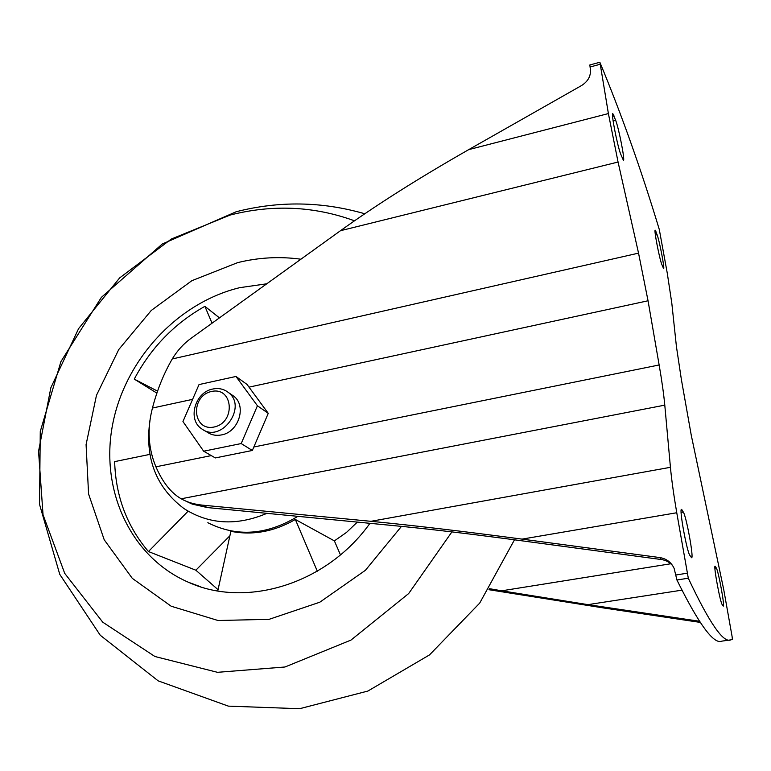 <?xml version="1.0" encoding="UTF-8"?>
<svg xmlns="http://www.w3.org/2000/svg" width="771" height="771" viewBox="0 0 771 771"><rect width="100%" height="100%" fill="white"/><g stroke="black" fill="none" stroke-linecap="round" stroke-linejoin="round"><path stroke-width="1.16" d="M157.602 391.167L134.26 379.11C150.981 347.654 174.525 323.396 204.893 306.338L212.044 323.194M188.114 511.192L148.446 551.544C126.955 526.265 115.689 496.293 114.648 461.627L149.892 454.379M217.788 590.914L230.876 531.325C252.715 535.604 274.206 531.653 295.351 519.471L317.305 571.195M691.24 435.133L681.371 379.486L676.437 346.651L671.801 303.128L667.281 273.252L659.292 229.488C641.202 169.707 621.426 114.06 599.963 62.538L608.396 113.568L618.063 162.035L638.542 253.139L648.045 300.777L659.147 364.972C661.904 380.98 663.783 394.366 664.785 405.141L670.433 467.303C671.541 479.35 673.652 494.5 676.755 512.744L688.301 578.211C709.349 622.939 723.526 643.496 730.831 639.863L732.411 639.381L732.074 636.383L723.728 589.584L691.24 435.133M599.799 62.287L589.844 64.966L590.364 69.236C591.049 75.944 588.08 81.408 581.459 85.6L468.71 149.632C418.913 178.043 376.171 205.067 340.493 230.702L191.044 338.315C183.537 343.76 177.272 350.641 172.241 358.968C163.741 373.656 157.139 390.01 152.446 408.042C147.059 428.743 148.215 448.337 155.915 466.812C162.585 482.154 170.883 492.736 180.809 498.558L181.195 498.789C187.151 502.21 194.253 504.33 202.494 505.15L370.938 521.312L670.433 467.303M730.831 639.863L721.907 641.125C713.927 644.845 698.931 624.462 676.919 579.994L674.143 568.449C671.329 562.319 666.539 558.696 659.783 557.558L661.296 559.524L506.672 538.765C467.795 533.648 433.784 529.629 404.63 526.68L207.37 507.569L192.297 504.128L186.852 501.603M203.66 451.208L215.34 457.926L252.319 450.476L253.842 446.997L268.26 413.343L247.019 384.43L235.965 376.46L199.024 384.575L182.949 421.535L203.66 451.208L241.198 443.556L257.427 405.768L235.965 376.46M659.783 557.558L522.044 539.122C462.523 531.209 412.157 525.273 370.938 521.312M700.174 622.39L603.51 607.953L488.978 589.719M681.901 590.162L587.945 604.637L699.413 621.253M670.78 563.765L501.709 590.808L587.945 604.637M661.296 559.524C665.865 560.199 669.671 562.252 672.697 565.683M716.307 567.976L715.112 566.184C713.339 565.278 720.124 602.209 722.186 604.58L723.285 606.093C724.991 606.71 718.408 570.897 716.307 567.976L714.9 568.198M683.328 512.079L681.497 509.38C678.981 508.34 686.894 551.834 689.9 555.467L691.597 557.741C694.006 558.397 686.392 516.483 683.328 512.079L681.111 512.464M657.085 234.702L655.196 230.182C653.808 229.469 659.378 258.391 661.788 264.395L663.59 268.597C664.92 269.146 659.533 241.063 657.085 234.702L655.398 235.088M615.682 120.343L612.781 113.539C610.94 112.788 617.33 145.642 620.655 154.017L623.411 160.329C625.175 160.869 619.046 129.191 615.682 120.343L613.128 120.999M489.633 588.707L501.709 590.808M268.26 413.343L257.427 405.768M252.319 450.476L241.198 443.556M203.669 430.025L207.206 432.174C211.379 435.027 216.121 435.943 221.431 434.931C238.798 432.174 246.999 405.681 233.574 396.063L231.493 394.627M211.553 391.475C233.227 386.483 236.051 422.556 214.116 427.009C192.355 431.644 189.984 395.928 211.553 391.475M212.863 389.018C218.685 387.852 223.802 388.979 228.235 392.391C248.108 406.828 221.007 443.932 201.645 428.801C187.151 419.607 195.024 392.044 212.863 389.018M266.949 513.341C236.581 526.15 208.902 524.54 183.912 508.532C155.915 487.32 144.611 457.878 149.979 420.185M297.866 516.329C266.795 535.161 236.793 537.291 207.842 522.719M295.351 519.471L334.383 540.885L346.507 532.414L357.339 522.092M369.945 523.316C326.682 584.167 246.007 608.598 188.326 582.221C130.087 556.893 100.037 489.527 112.595 424.609C125.037 359.585 177.436 302.733 239.714 287.67L266.756 283.795M204.893 306.338L219.436 317.864M134.26 379.11L156.927 393.143M148.446 551.544L195.863 570.212L218.058 589.69M401.479 526.371L365.406 570.299L319.782 602.218L269.05 619.344L218 620.501L171.162 606.218L132.304 578.356L104.22 539.787L88.578 493.98L86.082 444.607L96.471 395.311L118.753 349.542L151.289 310.434L191.844 280.702L237.69 262.612C258.815 257.437 279.873 256.309 300.883 259.22M451.912 531.894L408.678 593.545L350.978 640.084L284.962 667.002L217.451 672.312L154.932 656.507L102.745 622.187L64.706 573.354L43.041 514.749L38.55 451.295L50.838 387.784L78.575 328.658L119.65 277.907L171.287 239.058L230.047 215.08C272.655 204.219 314.144 206.127 354.506 220.805M334.383 540.885L340.445 554.869M229.903 535.749L195.863 570.212M152.446 408.042L192.596 399.349M155.915 466.812L211.302 455.603M676.919 579.994L688.301 578.211M589.988 67.019L599.963 64.33M468.71 149.632L608.396 113.568M340.493 230.702L618.063 162.035M253.842 446.997L659.147 364.972M249.014 387.138L648.045 300.777M522.044 539.122L676.755 512.744M675.704 575.021L687.106 573.229M172.241 358.968L638.542 253.139M181.195 498.789L664.785 405.141M714.929 566.55L715.421 566.473M681.169 510.036L682.036 509.891M655.051 231.792L655.957 231.579M612.579 116.315L614.082 115.929M202.494 505.15L207.37 507.569M228.235 392.391L233.574 396.063M188.326 582.221L200.547 586.76M364.779 213.76C321.96 201.433 279.112 200.759 236.234 211.726L162.296 243.993L101.377 297.355L60.928 361.58L40.265 431.49L39.533 504.33L59.752 574.337L100.249 635.246L158.171 680.86L228.361 706.13L299.591 708.713L367.873 691.057L429.524 654.897L479.697 603.115L514.469 539.806"/></g></svg>

